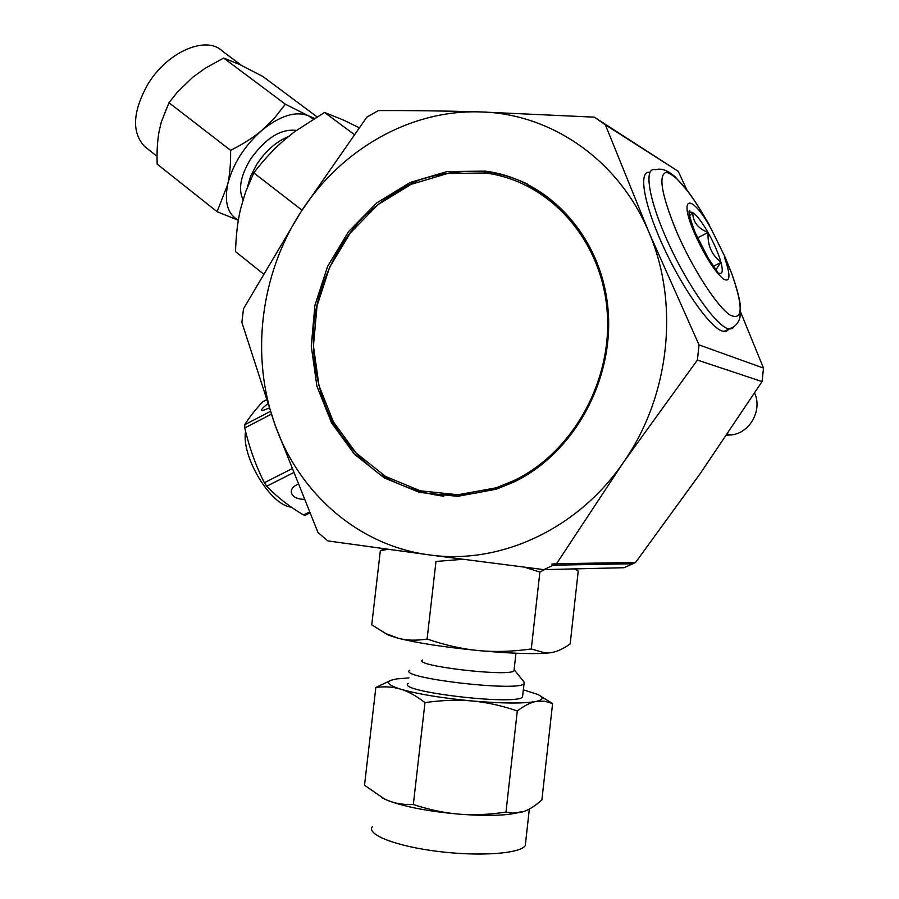 <?xml version="1.0" encoding="UTF-8"?>
<svg xmlns="http://www.w3.org/2000/svg" width="899" height="899" viewBox="0 0 899 899"><rect width="100%" height="100%" fill="white"/><g stroke="black" fill="none" stroke-linecap="round" stroke-linejoin="round"><path stroke-width="1.35" d="M275.206 425.339L317.931 532.422L327.809 540.917L429.464 554.919C358.926 545.85 299.502 493.832 275.206 425.339C250.225 357.015 260.227 274.678 300.569 212.456C340.35 149.908 409.843 109.521 480.257 111.914L594.295 117.151L605.375 124.815L648.673 231.695L699.029 344.89L697.388 360.061L623.333 462.524L556.548 563.729L543.816 569.629L429.464 554.919C499.619 564.977 577.641 529.511 623.333 462.524C669.89 396.358 679.869 303.21 648.673 231.695C618.445 159.471 550.514 113.364 480.257 111.914C444.185 110.88 410.214 110.442 378.333 110.599L366.803 117.185L300.569 212.456L243.505 308.739L241.865 322.381L275.206 425.339M697.388 360.061L762.071 381.569L700.535 473.144L635.559 562.471L624.052 567.718L543.816 569.629M740.675 312.245L763.498 368.096L699.029 344.89M605.375 124.815L678.251 171.316L686.915 190.037M678.251 171.316L594.295 117.151M762.071 381.569L763.498 368.096M513.779 482.089L496.237 489.213L457.625 496.349L419.485 492.416L384.356 477.965L354.442 454.209L331.529 422.856L316.875 386.031L311.256 346.048L314.92 305.357L327.607 266.419L348.587 231.571L376.636 202.972L410.146 182.486L447.095 171.563L485.19 171.125C547.716 178.98 600.734 235.639 607.814 307.065C615.174 378.4 574.506 453.13 513.779 482.089M443.814 496.203C420.833 493.158 399.426 485.808 379.569 474.144C361.095 460.288 345.632 443.308 333.181 423.215C316.987 391.447 310.537 354.835 314.425 317.999C320.46 281.398 336.451 247.27 360.521 219.873C377.861 203.005 397.268 189.768 418.743 180.137C440.959 172.9 463.558 170.113 486.539 171.776C500.698 173.642 514.284 177.721 527.297 184.003M635.559 562.471L556.548 563.729M316.976 116.791L262.789 76.437L239.808 64.593L223.649 58.042L205.096 68.346L192.667 77.314L177.103 92.473L168.967 102.722L161.292 122.073L159.224 130.861C157.404 140.345 156.718 151.448 157.179 164.157L217.097 211.681L227.683 184.464C229.818 175.013 230.796 163.64 230.605 150.347C243.213 144.031 253.732 137.289 262.16 130.119C244.326 145.919 232.83 164.034 227.683 184.464C224.199 202.5 227.75 214.367 238.347 220.086M241.505 65.402L222.289 51.063C206.332 35.128 167.293 51.715 147.829 84.304C132.659 111.6 131.546 132.299 144.503 146.391L146.604 148.054M296.344 130.411C280.791 128.523 265.463 138.21 250.349 159.46C240.516 175.99 238.089 189.386 243.045 199.657M288.332 136.637C276.341 141.491 265.812 150.74 256.754 164.405L250.754 175.889L247.416 187.104M359.061 127.692L344.103 120.342L324.539 112.442L294.703 131.647L285.298 139.176C274.352 148.447 263.857 159.685 253.799 172.866L245.607 191.892L240.404 209.636C237.594 221.795 235.976 235.796 235.549 251.63L263.205 273.757M285.365 104.194L308.379 115.757C295.67 110.824 280.274 115.611 262.16 130.119L274.319 118.286L285.365 104.194L223.649 58.042M313.346 118.994L308.379 115.757L314.425 118.331M324.539 112.442L354.15 134.412M238.325 220.266L217.097 211.681M230.605 150.347L168.967 102.722M253.799 172.866L302.03 210.186M408.921 677.913L397.234 678.857C384.57 680.891 385.682 684.319 400.572 689.162C392.964 686.836 384.727 686.274 375.838 687.454L364.522 785.276L384.682 799.121L387.772 800.458L381.67 797.604M375.838 687.454L391.054 680.262M517.296 710.918C501.35 705.546 486.247 702.22 471.975 700.962C502.148 703.512 523.488 703.692 535.995 701.478C530.567 702.512 524.331 705.659 517.296 710.918L505.98 812.055L512.632 813.112L523.735 811.539C529.297 809.628 535.355 805.751 541.895 799.93L552.593 703.524L544.232 701.153L535.995 701.478C543.637 699.793 544.097 697.399 537.355 694.298L523.342 689.814M540.962 696.377L552.593 703.524M372.377 826.642C365.994 834.463 395.908 846.262 437.925 851.42C479.864 856.691 520.577 853.634 525.286 845.554L525.679 842.048M413.326 804.526C429.576 809.819 444.859 813.033 459.175 814.157C428.576 811.426 404.775 806.864 387.772 800.458C395.279 803.515 403.808 804.863 413.326 804.526L424.98 702.602C416.293 695.882 408.157 691.398 400.572 689.162C417.687 694.095 441.488 698.029 471.975 700.962C457.726 699.636 442.061 700.186 424.98 702.602M522.679 811.876L508.767 814.404C495.248 815.764 478.718 815.674 459.175 814.157C473.492 815.337 489.101 814.64 505.98 812.055M409.798 670.249C396.313 677.7 518.363 692.163 524.027 683.734L524.016 682.015M422.496 660.057C411.944 665.665 509.34 677.161 513.992 670.823L515.959 653.225M524.229 682.285L514.116 669.665M408.281 683.409C394.728 691.421 516.824 705.94 522.544 696.95L522.724 695.343M387.874 549.311L380.344 550.75L371.748 624.839L385.626 633.48L398.055 638.211C406.573 640.504 416.248 640.785 427.104 639.032C445.387 645.257 462.58 649.1 478.684 650.584C494.787 652.146 512.329 651.606 531.287 648.977L545.154 652.966L550.548 652.741L544.131 653.326C528.87 654.101 507.058 653.191 478.684 650.584C444.218 647.168 417.35 643.043 398.055 638.211L388.39 635.11L385.098 633.211M550.548 652.741C556.56 651.91 563.111 648.966 570.168 643.92L578.237 571.034L574.63 568.898M462.783 559.313L435.981 561.459L427.104 639.032M531.287 648.977L539.883 572.067L524.51 567.202M380.344 550.75L384.671 548.873M544.378 569.618L539.883 572.067M554.11 565.168L564.403 564.988M297.827 484.336L296.434 484.954C292.512 487.089 290.838 489.708 291.4 492.821C292.759 496.686 296.58 498.855 302.862 499.327L303.952 499.338M267.632 403.909C263.452 407.067 261.44 409.202 261.62 410.304L262.699 410.607L269.082 408.079M271.228 414.192L244.798 427.969C249.18 447.241 255.698 465.502 264.362 482.741L266.733 486.224C277.162 497.091 289.422 506.665 303.514 514.958L305.671 515.037L309.672 513.048M244.798 427.969L244.764 424.744C248.832 417.956 254.81 410.315 262.665 401.819L266.273 399.931M293.209 472.807L266.733 486.224M309.267 512.093L303.514 514.958M291.658 468.873L264.362 482.741M270.251 411.439L244.764 424.744M291.287 507.115C270.801 505.643 241.044 456.568 245.584 431.25M716.087 269.509L720.953 262.227C711.615 254.911 707.333 245.056 708.131 232.661L707.962 232.38C697.939 228.503 692.859 221.884 692.736 212.512L689.623 215.704M713.548 266.194L721.11 262.362M697.489 237.909L708.131 232.448M649.91 172.338C638.29 170.057 643.279 202.376 662.383 244.517C681.352 286.624 709.03 326.303 721.931 331.012L726.167 331.551L729.19 328.922M754.621 393.02C762.543 410.27 749.935 433.003 731.483 434.914L726.65 435.161M513.846 480.628C573.967 451.95 614.186 377.94 606.825 307.334C599.745 236.651 547.165 180.632 485.213 172.99L447.567 173.507L411.068 184.362L377.973 204.646L350.273 232.931L329.573 267.385L317.044 305.874L313.436 346.081L318.988 385.592L333.462 422.002L356.094 452.984L385.637 476.492L420.327 490.82L457.996 494.765L496.147 487.809L513.846 480.628M443.982 494.574C461.693 495.821 479.313 493.585 496.821 487.865L514.509 480.695C567.415 455.254 605.859 394.852 608.174 331.731C610.511 268.599 576.776 209.77 526.623 185.509M551.761 564.089L556.616 563.729M692.736 212.512C696.826 215.243 701.894 221.862 707.962 232.38M689.23 213.175L690.005 212.097L692.623 212.456M708.131 232.661C714.121 243.415 718.391 253.271 720.953 262.227M721.009 262.463C723.167 270.891 722.493 274.431 718.998 273.094M734.416 326.27L732.236 328.674L728.977 328.978C717.233 327.191 688.769 287.579 668.755 243.865C648.584 200.117 643.19 166.326 655.528 169.72C661.271 167.956 667.8 170.316 675.115 176.8L688.095 191.588C694.635 200.398 701.692 211.512 709.255 224.941C690.724 192.274 676.351 174.732 666.137 172.316C658.135 175.058 661.518 194.622 676.284 230.998C691.994 267.756 716.672 306.076 729.864 314.942C742.99 321.348 743.54 307.368 731.528 273.004L725.145 257.204L711.143 228.84C691.387 192.746 677.588 194.858 694.871 234.1C704.917 256.125 714.379 271.071 723.257 278.948C730.449 282.938 730.82 275.622 724.358 256.99L731.528 273.004C736.135 285.871 739.012 296.232 740.18 304.098L740.034 317.178C738.484 323.258 734.786 327.191 728.977 328.978L723.74 331.562M486.539 171.776L485.19 171.125M632.907 563.752L553.615 565.179M144.503 146.391L157.044 156.314M508.767 814.404L512.632 813.112M525.286 845.554L529.342 809.033M522.544 696.95L524.027 683.734M388.39 635.11L385.626 633.48M544.131 653.326L545.154 652.966M291.4 492.821L291.332 490.742M689.353 214.187L689.791 210.49C690.32 211.445 685.398 206.556 695.365 233.043L708.3 258.305L717.896 272.442M731.483 434.914L727.403 434.037M496.147 487.809L496.821 487.865"/></g></svg>
